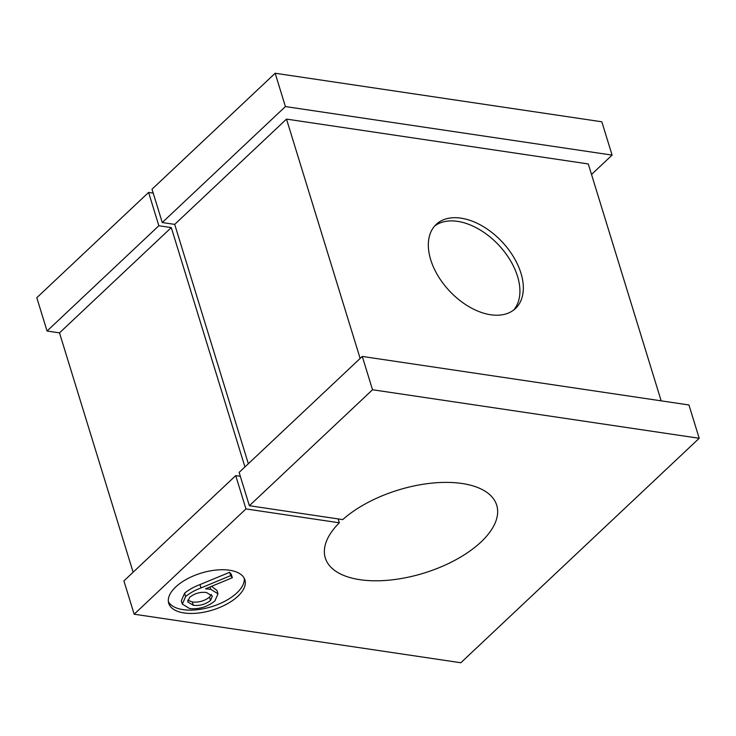 <?xml version="1.0" encoding="UTF-8"?>
<svg xmlns="http://www.w3.org/2000/svg" width="736" height="736" viewBox="0 0 736 736"><rect width="100%" height="100%" fill="white"/><g stroke="black" fill="none" stroke-linecap="round" stroke-linejoin="round"><path stroke-width="1.1" d="M699.2 438.288L460.837 662.75L134.173 614.21L123.915 580.897L235.722 475.612L245.971 508.926L339.342 522.799A89.672 43.47 162.9 0 0 325.303 557.962A89.672 43.47 162.9 0 0 390.31 580.042A89.672 43.47 162.9 0 0 481.013 542A89.672 43.47 162.9 0 0 496.717 505.227A89.672 43.47 162.9 0 0 433.099 483.009A89.672 43.47 162.9 0 0 342.746 519.598L249.375 505.724L239.126 472.402L362.278 356.436L688.951 404.975L699.2 438.288L372.526 389.749L249.375 505.724M175.702 586.969A39.854 19.32 162.9 0 0 168.728 603.308A39.854 19.32 162.9 0 0 197.616 613.125A39.854 19.32 162.9 0 0 237.93 596.215A39.854 19.32 162.9 0 0 244.904 579.876A39.854 19.32 162.9 0 0 216.016 570.06A39.854 19.32 162.9 0 0 175.702 586.969M168.369 601.597A39.854 19.32 162.9 0 0 198.288 609.601A39.854 19.32 162.9 0 0 236.9 592.885A39.854 19.32 162.9 0 0 244.242 578.257M430.716 259.753A57.785 35.99 -133.3 0 1 436.209 224.388A57.785 35.99 -133.3 0 1 482.126 225.906A57.785 35.99 -133.3 0 1 520.941 273.157A57.785 35.99 -133.3 0 1 515.448 308.531A57.785 35.99 -133.3 0 1 469.531 307.004A57.785 35.99 -133.3 0 1 430.716 259.753M513.664 310.04A57.785 35.99 46.7 0 0 517.537 276.368A57.785 35.99 46.7 0 0 480.249 230.018A57.785 35.99 46.7 0 0 434.59 226.081M338.146 518.908L339.342 522.799M244.932 466.937L171.295 227.59L158.856 225.74L148.598 192.427L153.208 193.108M235.722 475.612L240.322 476.293M162.26 222.539L285.412 106.564L275.163 73.25L152.012 189.216L162.26 222.539L174.699 224.388L248.336 463.735M372.526 389.749L362.278 356.436M360.134 358.45L286.506 119.103L174.699 224.388M286.506 119.103L588.285 163.944L661.167 400.844M591.523 174.469L612.085 155.103L285.412 106.564M182.335 604.127L181.304 600.797L184.598 593.216C188.701 589.794 193.826 586.923 199.971 584.596L229.669 572.295L231.325 574.393L232.346 577.723L205.528 588.828L210.698 589.315L217.994 593.786L214.903 600.935C207.524 606.896 199.097 609.426 189.621 608.552L182.335 604.127L185.619 596.546C189.722 593.124 194.847 590.254 200.992 587.935L230.699 575.626L232.346 577.723M211.526 586.344L216.964 590.447L217.994 593.786M612.085 155.103L601.827 121.79L275.163 73.25M133.124 572.222L59.496 332.874L47.049 331.025L36.8 297.712L148.598 192.427M245.971 508.926L134.173 614.21M47.049 331.025L158.856 225.74M171.295 227.59L59.496 332.874M206.43 592.489C200.201 591.772 194.598 593.391 189.603 597.365L187.708 601.91L193.329 605.296C199.631 606.004 205.372 604.394 210.542 600.475L212.373 596.05L206.43 592.489M230.699 575.626L229.669 572.295M185.619 596.546L184.598 593.216M210.698 589.315L209.981 586.988M210.542 600.475L209.521 597.144L211.361 594.458M187.698 600.153L192.298 601.965C198.61 602.674 204.35 601.064 209.521 597.144M193.329 605.296L192.298 601.965M200.992 587.935L199.971 584.596"/></g></svg>
